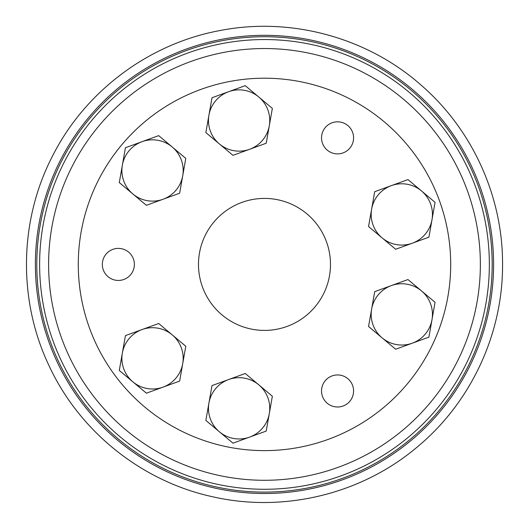 <?xml version="1.0" encoding="UTF-8"?>
<svg xmlns="http://www.w3.org/2000/svg" width="529" height="529" viewBox="0 0 529 529"><rect width="100%" height="100%" fill="white"/><g stroke="black" fill="none" stroke-linecap="round" stroke-linejoin="round"><path stroke-width="0.79" d="M334.771 406.755A16.029 16.029 0 0 0 353.339 393.755A16.029 16.029 0 0 0 340.339 375.187A16.029 16.029 0 0 0 321.771 388.187A16.029 16.029 0 0 0 334.771 406.755M334.771 153.635A16.029 16.029 0 0 0 353.524 136.456A16.029 16.029 0 0 0 332.073 122.788A16.029 16.029 0 0 0 334.771 153.635M115.567 280.198A16.029 16.029 0 0 0 134.135 261.63A16.029 16.029 0 0 0 110.336 250.534A16.029 16.029 0 0 0 115.567 280.198M232.152 447.792A186.208 186.208 0 0 0 439.467 200.722A186.208 186.208 0 0 0 121.842 144.721A186.208 186.208 0 0 0 232.152 447.792M198.487 264.414A65.999 65.999 0 0 1 297.483 207.256A65.999 65.999 0 0 1 297.483 321.566A65.999 65.999 0 0 1 198.487 264.414M36.792 264.414A227.695 227.695 0 0 1 264.487 36.719A227.695 227.695 0 0 1 492.182 264.414A227.695 227.695 0 0 1 264.487 492.102A227.695 227.695 0 0 1 36.792 264.414M266.213 143.24L232.965 155.341L219.409 143.967L205.86 132.594L212.003 97.753L245.251 85.652L272.356 108.392L269.287 125.816A30.642 30.642 0 0 1 219.409 143.967A30.642 30.642 0 0 1 228.627 91.702A30.642 30.642 0 0 1 269.287 125.816L266.213 143.24M489.351 264.414A224.865 224.865 0 0 0 152.054 69.676A224.865 224.865 0 0 0 152.054 459.152A224.865 224.865 0 0 0 489.351 264.414M480.358 264.414A215.872 215.872 0 0 0 156.551 77.459A215.872 215.872 0 0 0 156.551 451.363A215.872 215.872 0 0 0 480.358 264.414M179.642 193.217L146.394 205.318L132.839 193.951L119.29 182.578L125.433 147.73L158.68 135.629L185.785 158.376L182.717 175.8A30.642 30.642 0 0 1 132.839 193.951A30.642 30.642 0 0 1 142.056 141.679A30.642 30.642 0 0 1 182.717 175.8L179.642 193.217M172.236 334.877A30.642 30.642 0 0 1 163.018 387.142A30.642 30.642 0 0 1 122.358 353.028A30.642 30.642 0 0 1 172.236 334.877L185.785 346.244L179.642 381.092L146.394 393.192L119.29 370.452L125.433 335.604L158.68 323.503L172.236 334.877M258.807 384.854A30.642 30.642 0 0 1 249.589 437.126A30.642 30.642 0 0 1 208.935 403.012A30.642 30.642 0 0 1 258.807 384.854L272.356 396.228L266.213 431.075L232.965 443.176L205.86 420.429L212.003 385.588L245.251 373.487L258.807 384.854M421.507 190.956A30.642 30.642 0 0 1 412.289 243.221A30.642 30.642 0 0 1 371.636 209.107A30.642 30.642 0 0 1 421.507 190.956L435.056 202.329L428.913 237.171L395.666 249.271L368.561 226.531L374.704 191.683L407.958 179.582L421.507 190.956M421.507 290.924A30.642 30.642 0 0 1 412.289 343.189A30.642 30.642 0 0 1 371.636 309.075A30.642 30.642 0 0 1 421.507 290.924L435.056 302.29L428.913 337.138L395.666 349.239L368.561 326.499L374.704 291.651L407.958 279.55L421.507 290.924M493.59 264.414A229.11 229.11 0 0 1 149.932 462.822A229.11 229.11 0 0 1 149.932 65.999A229.11 229.11 0 0 1 493.59 264.414M502.55 264.414C502.94 334.368 470.387 403.554 416.23 447.845C360.672 494.39 283.187 512.991 212.552 496.744C141.726 481.37 79.535 431.545 49.078 365.777C17.814 300.386 19.064 220.712 52.371 156.333C84.878 91.55 148.596 43.709 219.879 30.563C290.99 16.544 367.847 37.572 421.917 85.837C472.734 130.18 502.887 196.973 502.55 264.414"/></g></svg>
